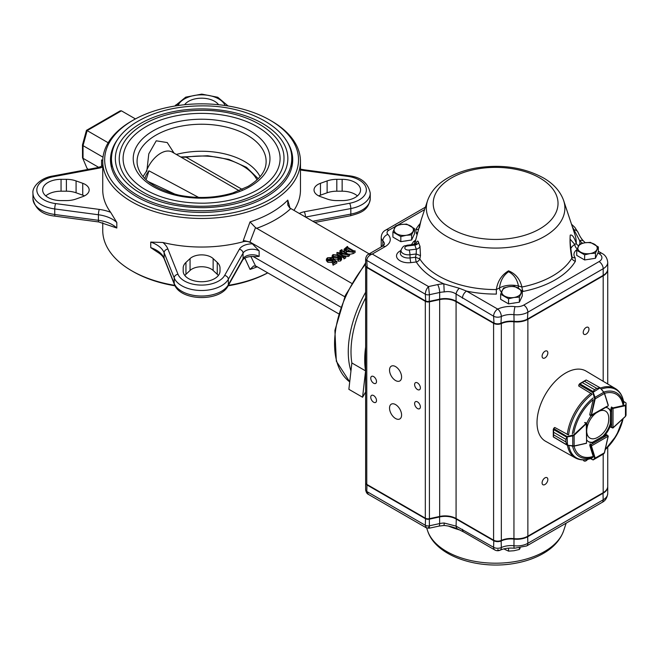 <?xml version="1.0" encoding="UTF-8"?>
<svg xmlns="http://www.w3.org/2000/svg" width="659" height="659" viewBox="0 0 659 659"><rect width="100%" height="100%" fill="white"/><g stroke="black" fill="none" stroke-linecap="round" stroke-linejoin="round"><path stroke-width="0.99" d="M176.307 154.437A60.867 35.141 180 0 1 260.091 176.678M143.11 176.678A60.867 35.141 180 0 1 147.039 170.821M147.031 169.487L148.786 153.868L156.241 140.812L167.254 142.575L174.05 153.127M115.333 158.704A86.263 49.804 180 0 1 201.596 108.9A86.263 49.804 180 0 1 287.859 158.704C287.637 171.777 279.35 183.218 262.999 193.029C246.919 202.091 227.594 206.959 205.015 207.651C177.568 207.915 154.667 202.247 136.314 190.632C122.475 181.225 115.482 170.574 115.333 158.704M259.852 192.337A82.383 47.563 180 0 1 170.071 202.651A82.383 47.563 180 0 1 119.213 158.704C119.543 146.29 126.47 135.548 140.013 126.487C157.501 115.44 179.091 110.069 204.792 110.358C247.314 110.778 284.795 132.863 283.988 158.704A82.383 47.563 180 0 1 259.852 192.337M123.093 158.704A78.512 45.331 180 0 1 201.596 113.373A78.512 45.331 180 0 1 280.108 158.704C279.918 170.549 272.381 180.937 257.512 189.866C242.883 198.112 225.279 202.544 204.71 203.178C179.709 203.417 158.852 198.252 142.146 187.683C129.568 179.124 123.217 169.462 123.093 158.704M333.009 260.956L332.136 262.504L327.787 262.257L326.394 260.635L326.394 259.053L327.441 257.801L331.197 257.554L331.345 259.852L329.904 259.193L327.762 259.572M331.197 259.135L331.345 259.852M333.075 265.182L336.84 263.015L336.84 261.434L333.075 263.6L333.075 265.182L332.573 263.147L335.901 261.228L333.009 259.374L333.075 261.392M333.075 260.997L334.607 261.977M338.446 257.488L337.886 259.185L333.503 258.979L332.128 257.414L332.128 255.832L332.976 254.605L339.072 255.28L341.601 258.015L340.579 259.391L338.224 259.63L338.149 259.061L340.332 259.168L340.983 258.229L338.446 255.906L338.66 258.114M341.601 258.015L341.601 259.597L340.579 260.972L338.224 261.211L338.149 260.643M340.579 258.995L338.66 257.611M344.764 296.756L249.992 242.034L255.511 227.619L351.577 283.279M289.993 208.112L287.785 200.122L287.761 204.998L289.68 207.89L369.18 253.872M353.092 252.043L353.092 253.633L355.102 252.471L355.102 250.881L353.092 252.043L346.346 251.656L344.072 249.234L347.367 246.417L347.4 247.183L353.784 250.865L355.102 250.881M353.092 253.633L349.517 254.349M348.669 254.201L347.515 253.822M345.217 252.496L344.072 250.815L344.072 249.234M343.026 255.568L348.067 256.532L349.517 255.692L349.517 254.11L348.067 254.951L348.067 256.532M343.932 258.921L345.753 257.867L345.753 256.285L343.932 257.339L343.932 258.921L343.998 256.919M343.965 256.944L336.947 252.438L336.947 254.02L343.611 257.867M336.947 252.438L347.318 254.185L341.387 250.659L341.387 252.24L343.487 253.451M341.387 252.24L339.953 252.282L339.953 250.7L341.782 249.646L342.103 250.7M244.843 258.073L250.041 269.399L253.69 265.923L256.475 266.36L338.52 313.725M252.99 256.433L340.67 307.053M249.992 242.034L243.328 240.453L243.328 241.705A98.866 57.078 0 0 1 162.897 242.487L150.746 242.075L150.746 247.619L157.081 251.878C160.928 254.185 163.341 256.615 164.305 259.176A3.88 3.081 -21.8 0 1 164.124 258.237L174.215 283.461A28.106 16.228 0 0 0 200.377 296.023A28.106 16.228 0 0 0 228.335 284.82L243.064 258.649L243.064 253.105A3.88 3.007 -150.6 0 0 239.374 249.25L224.645 275.429A24.235 13.987 0 0 1 200.542 285.083A24.235 13.987 0 0 1 177.988 274.251L167.905 249.028A32.958 19.029 0 0 0 162.897 242.487M249.893 241.977L252.422 243.838L259.135 250.881A9.696 5.593 0 0 0 243.064 253.105L228.335 279.284L228.335 284.82A3.88 3.007 -150.6 0 1 228.022 286.031L242.759 259.86A3.88 3.007 -150.6 0 0 243.064 258.649A9.696 5.593 0 0 1 259.135 256.417L259.135 250.881M255.049 256.623L259.135 256.417M102.738 222.66L102.738 230.403A98.866 57.078 0 0 0 131.693 270.767A98.866 57.078 0 0 0 174.816 285.347M228.409 285.339A98.866 57.078 0 0 0 267.711 272.842M133.06 271.557L131.693 270.767L133.06 271.557A96.922 55.957 0 0 0 175.047 285.808M133.06 120.243L131.693 121.034A98.866 57.078 0 0 0 102.738 161.389A98.866 57.078 0 0 0 131.693 201.753A98.866 57.078 0 0 0 239.431 214.126A98.866 57.078 0 0 0 300.463 161.389A98.866 57.078 0 0 0 271.508 121.034L270.141 120.243A96.922 55.957 0 0 0 133.06 120.243A96.922 55.957 0 0 0 133.06 199.38A96.922 55.957 0 0 0 270.132 199.38A96.922 55.957 0 0 0 270.141 120.243M102.738 161.389L102.738 189.965A98.866 57.078 0 0 0 110.63 212.305L116.816 222.487L116.816 228.022A29.078 16.788 0 0 0 98.422 220.304L98.422 214.76A3.88 0.708 -82.4 0 1 99.295 209.414L55.611 203.59A24.235 13.987 0 0 1 36.846 190.575A24.235 13.987 0 0 1 53.568 176.661L98.908 168.152A13.567 7.834 0 0 0 102.738 167.024M53.568 176.661A3.88 0.98 79.4 0 0 52.852 176.011C40.323 177.823 31.953 187.304 32.95 193.128A28.106 16.228 0 0 0 54.738 208.944L54.738 214.48A3.88 0.708 -82.4 0 0 55.092 216.144L98.784 221.968L116.816 228.022M293.906 210.41A98.866 57.078 0 0 0 300.463 189.965L300.463 161.389M255.511 227.619L250.041 221.918L243.328 240.453M117.632 139.395A91.107 52.605 0 0 0 110.49 159.808A91.107 52.605 0 0 0 137.179 197.008A91.107 52.605 0 0 0 236.466 208.409A91.107 52.605 0 0 0 292.711 159.808A91.107 52.605 0 0 0 285.569 139.395M228.154 285.8A96.922 55.957 0 0 0 267.768 272.875M121.413 110.827L87.145 130.606L86.453 130.35L120.169 110.885L121.413 110.827L135.433 118.917M103.01 157.18L83.034 145.647L87.145 130.606L108.158 142.739M86.453 130.35L82.466 144.939L83.034 145.647L83.034 158.308L98.768 167.394M82.466 144.939L82.523 157.756L87.145 168.597L88.43 169.338M249.893 242.38A5.816 3.361 0 0 0 243.328 241.705M183.186 268.024L183.186 271.104A18.419 10.635 0 0 0 201.596 281.739A18.419 10.635 0 0 0 220.015 271.104L220.015 268.024A18.419 10.635 0 0 0 217.256 262.43L213.137 258.583A13.567 7.834 0 0 0 190.064 258.583L185.945 262.43A18.419 10.635 0 0 0 183.186 268.024M218.368 275.503A18.419 10.635 0 0 0 217.256 274.301L213.137 270.454A13.567 7.834 0 0 0 190.064 270.454L185.945 274.301A18.419 10.635 0 0 0 184.833 275.503M220.015 268.024L220.015 271.104M357.417 195.896A18.419 10.635 0 0 0 342.145 191.201L336.807 191.201A18.419 10.635 0 0 0 327.119 192.79L320.463 195.171A13.567 7.834 0 0 0 318.742 195.896M342.145 179.33L336.807 179.33A18.419 10.635 0 0 0 327.119 180.92L320.463 183.301A13.567 7.834 0 0 0 314.03 189.965A13.567 7.834 0 0 0 320.463 196.621L327.119 199.002A18.419 10.635 0 0 0 336.807 200.591L342.145 200.591A18.419 10.635 0 0 0 360.555 189.965A18.419 10.635 0 0 0 342.145 179.33L342.145 191.201M218.59 104.715A18.419 10.635 0 0 0 201.596 98.191A18.419 10.635 0 0 0 184.611 104.715M66.386 179.33L61.056 179.33A18.419 10.635 0 0 0 42.646 189.965A18.419 10.635 0 0 0 61.056 200.591L66.386 200.591A18.419 10.635 0 0 0 76.082 199.002L82.737 196.621A13.567 7.834 0 0 0 89.163 189.965A13.567 7.834 0 0 0 82.737 183.301L76.082 180.92A18.419 10.635 0 0 0 66.386 179.33L66.386 191.201L61.056 191.201A18.419 10.635 0 0 0 45.776 195.896M84.451 195.896A13.567 7.834 0 0 0 82.737 195.171L76.082 192.79A18.419 10.635 0 0 0 66.386 191.201M87.145 168.597L82.523 157.756M347.408 246.763L347.4 247.183L347.408 246.763M345.802 247.693L344.896 248.954L347.112 251.112L352.763 251.862L353.026 251.301L346.65 247.619L345.802 247.693L345.802 249.275L345.234 249.72M347.688 246.606L347.688 247.347M346.346 251.656L346.346 253.147M346.65 247.619L346.65 249.201L351.89 252.224M346.65 249.201L345.802 249.275M348.067 254.951L339.196 253.361M342.103 249.827L341.708 250.469L348.084 254.152L349.517 254.11M341.387 250.659L340.275 250.881L340.275 252.471M340.629 250.684L340.629 252.265M339.196 253.262L344.327 256.326L345.753 256.285M338.446 255.906L337.886 257.603L333.503 257.397L332.128 255.832M338.224 261.211L338.149 259.061M337.762 255.519L333.289 254.794L332.729 255.519L334.27 256.969L337.499 257.331L338.141 256.433L337.762 255.519L337.762 257.101L333.289 256.376M337.886 257.603L337.886 259.185M340.579 259.391L340.579 260.972M333.503 257.397L333.503 258.979M333.289 254.794L333.289 256.318M333.009 259.374L332.136 260.923L332.136 262.504M333.075 263.6L332.573 263.147M331.197 257.554L331.345 258.27L329.904 257.611L327.803 257.966L327.235 258.707L328.569 260.132L331.93 260.544L332.902 258.913L336.84 261.434M332.647 259.687L332.457 260.132M327.803 257.966L327.803 259.547M329.904 257.611L329.904 259.193M330.414 258.221L330.414 259.803M332.136 260.923L327.787 260.676L327.787 262.257M327.787 260.676L326.394 259.053M257.018 179.891A57.811 33.378 0 0 0 186.176 157.229L242.191 189.405M175.368 194.339L147.929 181.423M146.001 172.098A23.263 13.427 -60 0 1 172.287 152.114L239.135 190.706M144.774 178.507L146.364 174.61L148.942 170.805L198.631 197.428M148.942 170.805L146.413 178.828M258.229 178.713L246.491 167.328L228.904 159.404L207.725 155.746L185.747 156.809A3.106 0.675 -99.1 0 1 186.176 157.229L181.077 157.163M365.638 347.062A85.291 49.244 120 0 0 365.564 370.877L351.857 362.961A85.291 49.244 -60 0 1 365.638 297.884A85.291 49.244 120 0 0 351.857 362.961L348.875 389.321L362.582 397.237L365.564 370.877M365.638 391.948L362.582 397.237M610.539 426.744L613.002 427.856L613.035 408.448L611.667 408.918L612.763 407.97A0.972 0.56 -60 0 1 612.961 407.888L611.453 407.023M623.538 401.306L626.05 402.987L626.034 415.252L625.457 416.439L626.034 415.252L626.05 402.987L623.571 401.455M626.05 405.153L625.482 405.664L625.745 404.799M607.112 406.273L590.876 415.376A0.972 0.56 -60 0 1 590.901 415.129L589.78 414.486A0.972 0.56 120 0 0 590.019 415.211M591.148 415.532L594.649 398.72L592.713 392.138L594.55 389.675L592.713 392.138M578.997 384.444L592.738 392.5L600.184 387.822L586.263 380.012L584.451 381.256L596.79 388.382L600.176 387.813L596.774 388.382L594.558 389.667L582.218 382.549L579.113 384.551A0.972 0.56 120 0 0 579.088 384.625L578.767 386.042L591.543 393.835M596.79 388.382L584.442 381.264L585.736 380.185L579.607 383.744L582.226 382.549L594.55 389.675M579.039 384.592L578.693 385.844L579.763 383.785L593.149 391.528M586.263 380.012L600.061 387.731L604.492 393.201L603.759 392.262L595.019 397.328L595.184 398.819L594.649 398.72M603.825 392.13L600.333 388.192M579.961 383.53L579.113 384.551M593.191 392.336L595.019 397.328L594.558 397.501M567.984 434.668L554.837 427.51L553.774 428.498A0.972 0.56 120 0 0 553.725 428.556L553.56 432.238L565.892 439.364L567.094 436.546L573.758 434.907L586.082 423.416A0.972 0.56 -60 0 1 586.279 423.259L586.592 441.835M567.094 436.546L567.523 445.097L566.625 444.636L565.9 441.942L567.127 445.154L553.403 436.999L553.56 434.816L565.9 441.925L553.56 434.816L553.288 436.785L553.272 429.808M553.717 428.474L554.647 427.493L553.593 428.474L567.506 436.859L565.892 439.372L553.56 432.246L553.272 429.347M573.758 434.907L574.113 435.327L572.737 435.929L572.762 446.011L574.129 445.954L567.473 445.22M586.559 423.416L574.113 435.327L574.129 445.954L586.403 443.293M566.789 437.23L553.272 429.371M572.663 435.451L572.737 435.929L567.506 436.859M553.28 436.456L553.403 436.999M553.288 436.818L567.44 445.22A40.042 23.114 -60 0 0 575.406 457.947L545.57 441.266A40.512 23.394 -60 0 1 537.019 422.625A40.512 23.394 -60 0 1 554.812 381.742A40.512 23.394 -60 0 1 586.082 371.099L615.44 388.596A40.042 23.114 -60 0 0 600.431 388.052L604.492 393.201L608.29 405.244L604.394 393.472L595.184 398.819L591.436 415.228M567.523 445.097L572.679 446.135M590.431 458.615L593.133 459.941L594.649 458.186L590.901 446.102A0.972 0.56 -60 0 1 590.876 445.888L591.148 444.463L591.42 445.888L608.208 436.233L606.412 434.874L603.957 436.291A19.383 11.195 120 0 0 610.967 424.149M594.649 458.186L595.184 458.104L595.019 458.853L603.759 453.829L604.435 452.626M590.571 458.565L593.149 459.867M600.333 455.806L593.133 459.941L603.759 453.829L604.501 452.733L608.241 436.209M594.558 458.763L593.191 459.908M606.923 434.841A0.972 0.56 120 0 0 606.412 434.874M611.857 407.27A0.972 0.56 120 0 0 610.967 408.539L610.967 411.373A19.383 11.195 120 0 0 608.117 408.218A19.383 11.195 120 0 0 605.753 407.394M574.047 446.151A35.545 20.52 -60 0 0 593.215 456.399L589.78 445.5A0.972 0.56 120 0 1 590.439 444.1M586.872 440.187A19.383 11.195 120 0 0 588.734 441.794A19.383 11.195 120 0 0 592.894 442.675M573.841 433.185A35.545 20.52 -60 0 1 593.215 399.618L589.78 414.486M591.139 415.804A19.383 11.195 120 0 0 586.807 423.317M607.771 408.028A19.383 11.195 120 0 1 610.283 410.977L610.967 411.373M603.957 436.291L603.273 435.896A19.383 11.195 120 0 0 610.283 423.753L610.563 411.142L610.539 425.417M588.396 441.579A19.383 11.195 120 0 0 592.21 442.28L592.474 442.436M404.61 241.079A8.468 4.893 0 0 0 407.147 240.692M395.804 225.765L392.904 232.001L400.82 236.573L406.224 235.288L411.628 234.901L414.527 228.657L406.611 224.093L401.207 224.48L395.804 225.765M414.527 228.657L414.527 233.756L411.628 239.991L400.82 241.664L392.904 237.1L392.904 232.001M411.628 239.991L411.628 234.901M400.82 241.664L400.82 236.573M394.354 228.434A9.696 5.593 0 0 0 396.858 233.846A9.696 5.593 0 0 0 406.224 235.288A9.696 5.593 0 0 0 413.078 231.334A9.696 5.593 0 0 0 410.565 225.93A9.696 5.593 0 0 0 401.207 224.48A9.696 5.593 0 0 0 394.354 228.434M588.421 259.358A8.468 4.893 0 0 0 590.966 258.971M579.615 244.044L576.716 250.288L584.632 254.852L590.036 253.575L595.439 253.18L598.339 246.944L590.423 242.372L585.019 242.759L579.615 244.044M598.339 246.944L598.339 252.035L595.439 258.279L584.632 259.951L576.716 255.379L576.716 250.288M595.439 258.279L595.439 253.18M584.632 259.951L584.632 254.852M578.165 246.721A9.696 5.593 0 0 0 580.678 252.125A9.696 5.593 0 0 0 590.036 253.575A9.696 5.593 0 0 0 596.889 249.613A9.696 5.593 0 0 0 594.385 244.209A9.696 5.593 0 0 0 585.019 242.759A9.696 5.593 0 0 0 578.165 246.721M512.348 303.28A8.468 4.893 0 0 0 514.893 302.893M503.542 287.967L500.642 294.211L508.559 298.774L513.962 297.497L519.366 297.102L522.266 290.858L514.349 286.294L508.946 286.681L503.542 287.967M522.266 290.858L522.266 295.957L519.366 302.201L508.559 303.873L500.642 299.301L500.642 294.211M519.366 302.201L519.366 297.102M508.559 303.873L508.559 298.774M502.092 290.644A9.696 5.593 0 0 0 504.596 296.048A9.696 5.593 0 0 0 513.962 297.497A9.696 5.593 0 0 0 520.816 293.535A9.696 5.593 0 0 0 518.303 288.131A9.696 5.593 0 0 0 508.946 286.681A9.696 5.593 0 0 0 502.092 290.644M508.559 548.148L508.559 551.13L504.596 549.293M519.366 548.239L519.366 549.458L513.962 550.743L508.559 551.13M520.132 548.14L519.366 549.458M586.856 432.757A15.561 8.987 120 0 0 597.07 437.683M597.07 437.675A21.327 21.327 0 0 0 608.727 417.485A15.561 8.987 120 0 0 599.344 411.109M596.09 412.995A15.561 8.987 120 0 0 586.848 429.075M373.628 402.212A4.069 2.348 -120 0 0 375.663 402.41A4.069 2.348 -120 0 0 375.663 397.715A4.069 2.348 -120 0 0 371.594 395.359A4.069 2.348 -120 0 0 370.968 398.621A4.069 2.348 -120 0 0 373.628 402.212M373.628 383.217A4.069 2.348 -120 0 0 375.663 383.423A4.069 2.348 -120 0 0 375.663 378.719A4.069 2.348 -120 0 0 371.594 376.371A4.069 2.348 -120 0 0 370.968 379.633A4.069 2.348 -120 0 0 373.628 383.217M417.493 408.539A4.069 2.348 -120 0 0 419.528 408.745A4.069 2.348 -120 0 0 419.528 404.041A4.069 2.348 -120 0 0 415.45 401.693A4.069 2.348 -120 0 0 414.832 404.956A4.069 2.348 -120 0 0 417.493 408.539M417.493 389.551A4.069 2.348 -120 0 0 419.528 389.749A4.069 2.348 -120 0 0 419.528 385.054A4.069 2.348 -120 0 0 415.45 382.698A4.069 2.348 -120 0 0 414.832 385.96A4.069 2.348 -120 0 0 417.493 389.551M395.557 418.514A8.526 4.926 -120 0 0 399.824 418.935A8.526 4.926 -120 0 0 399.824 409.091A8.526 4.926 -120 0 0 391.289 404.165A8.526 4.926 -120 0 0 389.988 411.002A8.526 4.926 -120 0 0 395.557 418.514M395.557 380.531A8.526 4.926 -120 0 0 399.824 380.951A8.526 4.926 -120 0 0 399.824 371.099A8.526 4.926 -120 0 0 391.289 366.173A8.526 4.926 -120 0 0 389.988 373.01A8.526 4.926 -120 0 0 395.557 380.531M583.297 459.891A4.069 2.348 120 0 0 584.055 460.979A4.069 2.348 120 0 0 586.09 460.773A4.069 2.348 120 0 0 587.606 459.397M544.968 484.513A4.069 2.348 120 0 0 547.629 480.93A4.069 2.348 120 0 0 547.003 477.668A4.069 2.348 120 0 0 542.934 480.016A4.069 2.348 120 0 0 542.934 484.719A4.069 2.348 120 0 0 544.968 484.513M586.09 334.154A4.069 2.348 120 0 0 588.751 330.563A4.069 2.348 120 0 0 588.125 327.301A4.069 2.348 120 0 0 584.055 329.657A4.069 2.348 120 0 0 584.055 334.352A4.069 2.348 120 0 0 586.09 334.154M544.968 357.895A4.069 2.348 120 0 0 547.629 354.303A4.069 2.348 120 0 0 547.003 351.041A4.069 2.348 120 0 0 542.934 353.397A4.069 2.348 120 0 0 542.934 358.092A4.069 2.348 120 0 0 544.968 357.895M365.638 258.814L365.638 258.814C366.14 256.351 367.055 254.86 368.381 254.333L372.253 254.061C368.916 255.338 367.088 257.455 366.775 260.396A3.88 2.241 180 0 1 365.638 258.814L365.638 265.462A3.88 2.241 0 0 0 366.775 267.043L425.319 300.842A3.88 2.241 0 0 0 429.421 301.352L439.668 299.137A15.511 8.954 180 0 1 456.077 301.188L493.591 322.852A5.816 3.361 0 0 0 501.326 323.099A15.511 8.954 180 0 1 513.946 321.312A15.511 8.954 0 0 0 527.867 318.857L603.191 275.371A15.511 8.954 0 0 0 607.73 269.037L607.73 262.389A15.511 8.954 180 0 1 603.191 268.724L527.867 312.209A15.511 8.954 180 0 1 513.946 314.664A15.511 8.954 0 0 0 501.326 316.452A5.816 3.361 180 0 1 493.591 316.205L456.077 294.046C452.725 291.805 448.763 291.097 444.191 291.937L443.845 283.84L459.298 288.271L466.572 291.105A84.393 48.725 180 0 0 496.367 294.079L496.334 289.565A80.653 46.567 0 0 1 419.799 258.88A3.88 2.974 -32.1 0 1 416.282 261.969A3.88 0.651 83.1 0 1 415.499 257.257L419.799 258.88L420.483 255.626L416.175 253.995L416.364 249.16A3.88 3.064 156.1 0 0 419.989 246.277L420.483 255.626M419.379 227.816L421.027 220.386L414.972 242.594L421.233 219.711L427.592 200.567C430.805 191.58 437.304 184.182 447.074 178.367C455.081 173.605 464.364 170.22 474.917 168.21C500.436 163.91 523.197 167.098 543.181 177.782C553.486 183.672 560.307 191.267 563.651 200.567A69.269 39.993 180 0 1 495.617 248.081A69.269 39.993 180 0 1 427.592 200.567M416.084 243.476C417.089 240.782 417.921 240.403 418.564 242.347A78.067 45.076 0 0 0 419.989 246.277M501.441 292.143A3.88 2.166 61.5 0 1 499.514 287.909L496.334 289.565C497.652 281.154 501.713 274.91 508.534 270.824C515.552 273.674 520.017 279.07 521.928 287.019L518.452 286.031C517.134 279.227 513.839 274.457 508.559 271.714C503.394 275.38 500.379 280.775 499.514 287.909A17.447 10.074 180 0 1 518.452 286.031A3.88 1.269 104.2 0 1 518.205 288.074M576.987 249.563A13.567 7.834 0 0 0 575.101 257.644L575.398 261.252A3.88 2.99 30.9 0 1 571.864 258.196C570.282 249.893 569.73 242.215 570.216 235.156C572.144 234.349 574.162 237.108 576.271 243.418L574.813 244.44L570.084 239.118M522.266 291.566L523.155 291.418A3.88 1.03 78.7 0 1 521.928 287.019A80.653 46.567 0 0 0 571.864 258.196L571.971 256.582M415.121 241.911A3.88 2.306 -121.6 0 1 413.605 241.581L411.224 244.926M418.679 228.862A3.88 2.99 -149.1 0 1 415.837 229.464L416.142 233.072A3.88 2.9 142.8 0 0 417.74 232.33M599.072 261.598A5.816 3.361 60 0 1 603.191 268.724L603.191 275.371L527.455 319.096L527.867 312.209A5.816 3.361 60 0 0 523.757 305.084L599.072 261.598A9.696 5.593 0 0 0 599.072 253.69L597.886 253.007M368.381 254.333L382.245 246.334L384.444 244.242A11.631 6.714 0 0 0 382.83 240.832A11.631 6.714 180 0 1 381.223 237.421L381.223 244.069A11.631 6.714 0 0 0 381.989 246.474M425.73 301.081L367.187 267.282A3.295 1.903 180 0 1 367.178 267.274L366.775 260.396L425.319 294.194C425.492 291.196 426.571 288.65 428.548 286.566L429.421 294.705L429.215 301.517A3.295 1.903 180 0 1 425.73 301.081L425.319 294.194A3.88 2.241 180 0 0 429.421 294.705L439.668 292.489L439.668 299.137L429.215 301.517M602.787 275.602A14.926 8.616 180 0 1 602.779 275.61L603.191 275.371M527.867 318.857L527.455 319.096A14.926 8.616 180 0 1 514.061 321.46A16.088 9.292 0 0 0 500.964 323.314A5.231 3.023 180 0 1 494.003 323.091L493.591 316.205A5.816 3.361 -60 0 1 497.702 309.079A21.327 12.315 180 0 1 515.058 306.624A9.696 5.593 0 0 0 523.757 305.084M494.003 323.091L456.489 301.427A16.088 9.292 0 0 0 439.462 299.301M456.077 301.188L456.077 294.046A5.816 2.924 -54.3 0 1 459.298 288.271M395.367 226.474L388.736 230.304A5.816 3.361 0 0 0 387.838 234.382A17.447 10.074 180 0 1 385.153 246.623L372.253 254.061L428.548 286.566L437.625 284.597A21.327 12.315 180 0 1 443.845 283.84A84.393 48.725 180 0 1 416.282 261.969L410.887 262.62A3.88 0.651 83.1 0 1 410.104 257.908L415.499 257.257L416.175 253.995L409.964 254.736A3.88 0.651 -96.9 0 0 409.19 250.025L416.364 249.16A81.815 47.234 180 0 1 414.873 245.041L414.313 244.374M413.168 244.514A3.88 3.163 -179.1 0 0 414.972 242.594A80.653 46.567 0 0 0 414.997 244.225M415.631 241.721L415.013 242.224L415.244 241.598M582.498 243.253A63.972 36.937 180 0 1 579.615 240.601L572.243 226.457M578.717 245.601A3.88 3.163 0.9 0 1 576.271 243.418A80.653 46.567 0 0 0 574.829 234.242L563.651 200.567M577.243 248.896A3.88 2.306 58.4 0 1 574.813 244.44A17.447 10.074 180 0 0 570.818 248.435M575.101 257.644A3.88 2.9 -37.2 0 1 572.028 256.837L571.987 256.68C571.468 253.921 569.887 241.828 570.084 238.953L570.084 238.945M401.067 249.942L400.408 252.677A8.114 4.687 0 0 0 410.104 257.908L409.964 254.736A7.447 4.3 180 0 1 401.067 249.942C403.736 244.604 404.758 246.326 407.229 245.23A3.88 0.651 83.1 0 1 407.699 245.914L414.873 245.041A3.88 3.122 164.2 0 0 418.564 242.347M500.964 323.314L501.326 316.452A5.816 2.957 -114.7 0 0 497.702 309.079L466.572 291.105A5.816 3.361 -60 0 0 462.461 298.23M579.986 243.929A84.393 48.725 180 0 0 579.615 240.601A5.816 4.127 -44.7 0 1 583.75 241.268L583.75 241.268C581.551 239.052 579.673 236.128 578.124 232.495L574.805 227.33L571.51 224.233M574.442 229.834A5.816 4.745 -22.1 0 1 578.124 232.495M607.73 447.173L607.73 486.358A15.511 8.954 180 0 1 603.191 492.685L527.867 536.171A15.511 8.954 180 0 1 513.946 538.634A15.511 8.954 180 0 0 501.326 540.421A5.816 3.361 180 0 1 493.591 540.166L456.077 518.509A15.511 8.954 180 0 0 439.668 516.458L439.668 299.614A15.511 8.954 180 0 1 456.077 301.665L493.591 323.322A5.816 3.361 180 0 0 501.326 323.577A15.511 8.954 180 0 1 513.946 321.79A15.511 8.954 180 0 0 527.867 319.335L603.191 275.849A15.511 8.954 180 0 0 607.73 269.515A15.511 8.954 180 0 0 607.722 269.276M381.775 246.598A11.631 6.714 180 0 1 381.223 244.547A11.631 6.714 180 0 1 381.231 244.308M439.668 299.614L429.421 301.83A3.88 2.241 180 0 1 425.319 301.32L366.775 267.513A3.88 2.241 180 0 1 365.638 265.931A3.88 2.241 180 0 1 365.663 265.692M439.668 516.458L429.421 518.674A3.88 2.241 180 0 1 425.319 518.163L366.775 484.357A3.88 2.241 180 0 1 365.638 482.775L365.638 265.931M457.865 529.086C453.474 527.101 448.87 525.898 444.042 525.487L444.191 523.024L456.077 526.129A5.816 3.74 113.6 0 0 457.848 529.078A5.816 3.74 113.6 0 0 457.865 529.086A5.816 3.74 113.6 0 0 458.005 529.144M365.663 483.014A3.88 2.241 0 0 0 365.638 483.253A3.88 2.241 0 0 0 366.775 484.835L425.319 518.633A3.88 2.241 0 0 0 429.421 519.152L439.668 516.928A15.511 8.954 180 0 1 456.077 518.979L493.591 540.644A5.816 3.361 0 0 0 501.326 540.891A15.511 8.954 180 0 1 513.946 539.103A15.511 8.954 0 0 0 527.867 536.648L603.191 493.163A15.511 8.954 0 0 0 607.73 486.836A15.511 8.954 0 0 0 607.722 486.597M602.985 492.808L603.191 499.81A5.816 3.361 -120 0 1 601.98 502.471C605.283 500.856 607.203 497.858 607.73 493.476A15.511 8.954 180 0 1 603.191 499.81L527.867 543.296A15.511 8.954 180 0 1 513.946 545.751A15.511 8.954 -0 0 0 501.326 547.538A5.816 3.361 180 0 1 493.591 547.291L456.077 526.129L456.283 518.625M501.137 540.504L501.326 547.538A5.816 2.957 65.3 0 1 500.132 550.199L500.132 550.199A5.816 2.957 65.3 0 1 497.702 549.664M462.461 529.317A5.816 3.361 120 0 0 463.664 531.978L457.848 529.07M444.191 523.024A15.511 8.954 -0 0 0 439.668 523.576L429.421 525.8C429.371 528.46 429.083 528.913 428.548 527.151M439.553 516.483L439.668 523.576A5.816 1.664 77.8 0 1 438.853 526.121L429.058 528.238M426.324 527.826L425.319 525.281L425.525 518.271M429.306 518.699L429.421 525.8A3.88 2.241 180 0 1 425.319 525.281L366.775 491.482L368.381 494.374L426.266 527.793L429.075 528.238M172.987 128.101A64.533 37.258 180 0 1 237.94 130.704A64.533 37.258 180 0 1 265.898 164.651C264.72 172.691 258.756 179.948 248.015 186.423L232.849 192.93C215.402 198.112 197.387 198.845 178.787 195.122C153.885 188.836 140.062 178.68 137.303 164.651A64.533 37.258 180 0 1 172.987 128.101M111.462 158.704C111.808 145.169 119.378 133.447 134.181 123.538C153.316 111.453 176.958 105.564 205.097 105.877C251.656 106.338 292.645 130.531 291.739 158.704A90.143 52.045 180 0 1 265.338 195.501A90.143 52.045 180 0 1 167.106 206.786A90.143 52.045 180 0 1 111.462 158.704L111.462 167.46M249.95 186.621A68.379 39.482 180 0 1 135.548 168.918A68.379 39.482 180 0 1 219.299 120.572A68.379 39.482 180 0 1 249.95 186.621M256.475 228.368A104.682 60.439 0 0 0 290.743 208.59M102.425 166.019A9.696 5.593 0 0 0 101.568 165.45L101.568 159.906A9.696 5.593 0 0 1 102.746 160.73M255.511 265.89L250.873 256.466M257.265 266.813A98.866 57.078 180 0 1 250.041 269.399M250.041 221.918A98.866 57.078 0 0 0 287.785 200.122M350.95 371.017A87.235 50.364 -60 0 1 365.638 292.225M365.638 264.102A87.235 50.364 120 0 0 349.715 381.899L336.329 361.231L334.896 330.439L345.357 295.413L365.638 262.85M228.022 286.031C219.809 302.053 180.393 301.212 174.388 284.391A3.88 3.081 -21.8 0 1 174.215 283.461L174.215 277.917L164.124 252.702L164.124 258.237A29.078 16.788 0 0 0 150.746 247.619M185.945 262.43L185.945 274.301M190.064 258.583L190.064 270.454M213.137 258.583L213.137 270.454M217.256 262.43L217.256 274.301M177.988 274.251A3.88 3.081 -21.8 0 0 174.215 277.917A28.106 16.228 0 0 0 200.377 290.479A28.106 16.228 0 0 0 228.335 279.284A3.88 3.007 -150.6 0 0 224.645 275.429M252.422 243.838A13.567 7.834 0 0 0 239.374 249.25M167.905 249.028A3.88 3.081 -21.8 0 0 164.124 252.702A29.078 16.788 0 0 0 150.746 242.075M336.807 179.33L336.807 191.201M320.463 183.301L320.463 195.171M327.119 180.92L327.119 192.79M299.235 213.491A13.567 7.834 0 0 1 304.285 211.77A3.88 0.98 -100.6 0 1 305.488 217.066L350.827 208.565L350.827 214.101A28.106 16.228 0 0 0 370.251 198.664C368.496 210.773 360.341 212.956 350.341 215.781A3.88 0.98 -100.6 0 0 350.827 214.101L312.687 221.259M304.285 211.77L349.632 203.269A3.88 0.98 -100.6 0 1 350.827 208.565A28.106 16.228 0 0 0 370.251 193.128L370.251 198.664M349.632 203.269A24.235 13.987 0 0 0 366.346 189.355A24.235 13.987 0 0 0 347.59 176.332L303.906 170.508A32.958 19.029 0 0 1 300.463 169.931M225.147 105.531A24.235 13.987 0 0 0 202.527 94.838A24.235 13.987 0 0 0 178.556 104.501L177.971 105.539M110.63 212.305A32.958 19.029 0 0 0 99.295 209.414M32.95 193.128L32.95 198.664A28.106 16.228 0 0 0 54.738 214.48L98.422 220.304A3.88 0.708 -82.4 0 0 98.784 221.968M55.611 203.59A3.88 0.708 -82.4 0 0 54.738 208.944L98.422 214.76A29.078 16.788 0 0 1 116.816 222.487M76.082 180.92L76.082 192.79M61.056 179.33L61.056 191.201M82.737 183.301L82.737 195.171M52.852 176.011L98.199 167.51A3.88 0.98 79.4 0 1 98.908 168.152M175.047 105.992L175.179 105.761A3.88 3.007 29.4 0 1 178.556 104.501M226.951 105.802A3.88 3.081 158.2 0 0 225.88 105.638M300.463 169.141L304.417 169.833A3.88 0.708 97.6 0 0 303.906 170.508M304.417 169.833L348.1 175.656A3.88 0.708 97.6 0 0 347.59 176.332M611.634 427.378L611.667 408.918L610.967 408.514M612.73 428.012L625.465 416.315L625.482 405.664L613.158 408.399L612.961 407.888L625.292 405.161M613.158 408.399L612.763 407.97M604.476 393.365L608.191 405.516M584.451 381.256L582.218 382.549M608.282 405.384L607.895 406.158L591.345 415.747L589.896 415.137M586.436 423.828L584.574 422.543M586.469 443.153L574.08 446.077M553.56 432.238L553.56 434.8M565.892 439.364L565.9 441.942M586.279 423.259L586.551 423.737M607.112 435.278L591.148 444.463L590.052 443.828M590.876 445.888L589.764 445.443M603.553 436.06L592.021 442.691M591.436 446.011L595.184 458.104L604.394 452.799L608.208 435.912M608.191 436.382L606.873 434.808M572.383 433.935A36.912 21.31 -60 0 1 593.141 397.978M603.792 392.047A36.912 21.31 -60 0 1 623.669 404.329M623.109 418.613A36.912 21.31 -60 0 1 605.226 449.578M593.141 457.198A36.912 21.31 -60 0 1 572.572 446.143M592.103 457.98A39.474 22.785 -60 0 1 568.783 445.484M601.313 389.098A39.474 22.785 -60 0 1 623.826 403.044M568.61 434.915A39.474 22.785 -60 0 1 592.103 394.222M567.251 434.602A40.042 23.114 -60 0 1 591.139 393.217M604.534 393.324A35.545 20.52 -60 0 1 623.01 404.791M622.574 419.116A35.545 20.52 -60 0 1 605.399 448.861M448.277 525.989A80.653 46.567 -0 0 0 460.073 530.091M427.592 530.734C435.731 556.674 479.447 570.406 516.326 563.083C526.879 561.081 536.162 557.695 544.169 552.934C553.939 547.118 560.438 539.721 563.651 530.734A69.269 39.993 180 0 1 495.617 563.198A69.269 39.993 180 0 1 427.592 530.734L426.686 528.007M410.887 262.62A11.92 6.878 180 0 1 397.682 258.847A11.92 6.878 180 0 1 400.919 250.544M407.699 245.914A3.641 2.101 0 0 0 404.873 248.402A3.641 2.101 0 0 0 409.19 250.025M539.746 177.938A62.399 36.023 180 0 1 511.771 238.212A62.399 36.023 180 0 1 435.344 194.084A62.399 36.023 180 0 1 539.746 177.938M575.398 261.252A84.393 48.725 180 0 1 523.155 291.418M424.594 209.603L397.41 225.296M413.605 241.581A13.567 7.834 0 0 0 415.664 239.925M417.065 234.81A13.567 7.834 0 0 0 416.142 233.072M415.837 229.464A84.393 48.725 180 0 1 420.121 223.582M444.191 291.937A15.511 8.954 0 0 0 439.668 292.489A5.816 1.664 -102.2 0 0 437.625 284.597M515.058 306.624A5.816 0.906 -83.6 0 0 513.946 314.664L514.061 321.46M387.838 234.382A5.816 4.094 -45.6 0 0 382.83 240.832L382.83 245.964M599.072 253.69A5.816 3.361 -60 0 1 601.98 253.402C605.308 255.049 607.227 258.048 607.73 262.389M382.245 246.334A5.816 3.361 60 0 1 385.153 246.623M381.223 237.421C381.429 233.904 382.961 231.433 385.828 230.016A5.816 3.361 60 0 1 388.736 230.304M456.077 518.509L456.077 301.665M493.591 540.166L493.591 323.322M501.326 540.421L501.326 323.577M513.946 538.634L513.946 321.79M527.867 536.171L527.867 319.335M603.191 492.685L603.191 454.158M603.191 381.289L603.191 275.849M366.775 484.357L366.775 267.513M425.319 518.163L425.319 301.32M429.421 518.674L429.421 301.83M514.012 538.642L513.946 545.751A5.816 0.906 96.4 0 0 514.407 548.239C508.97 547.728 504.217 548.379 500.132 550.199A5.816 5.816 0 0 1 494.794 549.952A5.816 3.361 120 0 1 493.591 547.291L493.797 540.281M601.98 502.471L526.665 545.957A5.816 3.361 -120 0 0 527.867 543.296L527.661 536.294M365.638 483.253L365.638 489.901A3.88 2.241 180 0 0 366.775 491.482L366.981 484.48M291.739 158.704L291.739 167.46M337.927 260.89L337.927 259.308M331.551 259.58L331.551 257.998M255.049 256.615C249.176 256.137 245.082 257.216 242.759 259.86M164.305 259.176L174.388 284.391M98.199 167.51L102.738 165.829M55.092 216.144C42.555 214.925 35.174 209.101 32.95 198.664M175.179 105.761L185.714 97.153L201.778 94.122L217.775 97.277L228.146 105.992M314.771 222.454L350.341 215.781M348.1 175.656C360.646 176.867 368.027 182.691 370.251 193.128M180.706 156.974L185.747 156.809M625.457 416.439L612.919 428.029L610.736 427.189M610.448 411.076L610.432 423.836M567.448 445.253L573.94 446.176L586.51 443.285L586.839 423.482L585.612 422.543M603.446 435.994L592.359 442.37M575.406 457.947C580.25 460.509 585.793 460.534 592.021 458.021M623.818 402.946C622.879 396.298 620.086 391.512 615.44 388.596M623.126 418.605L616.503 435.442L605.226 449.603M563.651 530.734L566.172 523.147M415.969 244.184L416.373 243.295L414.346 244.365L407.229 245.23M598.339 251.293L601.98 253.402M585.283 242.726L583.75 241.268M385.828 230.016L425.401 207.173M607.73 383.999L607.73 269.515M381.223 246.919L381.223 244.547M607.73 493.476L607.73 486.836M526.665 545.957L514.407 548.239M494.794 549.952L463.664 531.978M444.042 525.487L438.853 526.121M365.638 489.901C366.14 492.355 367.055 493.846 368.381 494.374"/></g></svg>
